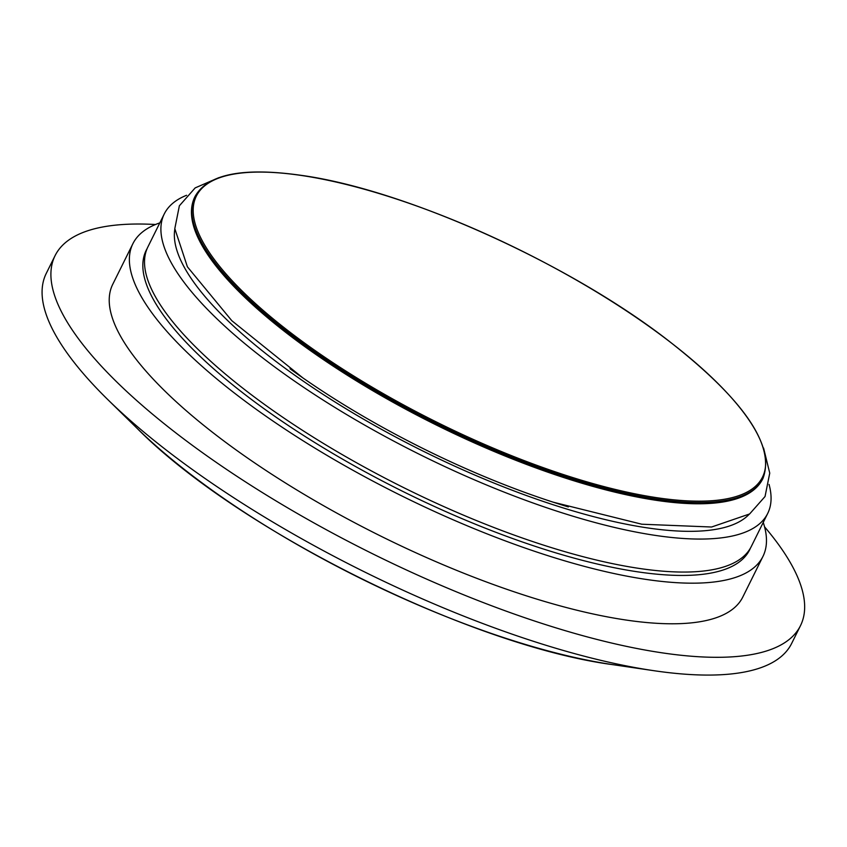 <?xml version="1.0" encoding="UTF-8"?>
<svg xmlns="http://www.w3.org/2000/svg" width="847" height="847" viewBox="0 0 847 847"><rect width="100%" height="100%" fill="white"/><g stroke="black" fill="none" stroke-linecap="round" stroke-linejoin="round"><path stroke-width="1.27" d="M195.032 196.515C207.494 174.164 242.697 167.081 300.643 175.265C404.305 189.283 567.998 262.814 667.732 340.123C743.645 399.286 775.386 445.384 762.967 478.439A317.022 95.891 -153.6 0 1 436.364 423.362A317.022 95.891 -153.6 0 1 195.032 196.515L194.821 196.938C191.157 204.434 190.48 213.137 192.788 223.047A316.619 95.764 26.4 0 0 435.697 424.707A316.619 95.764 26.4 0 0 743.179 496.268C752.475 492.118 758.997 486.316 762.745 478.862A317.022 95.891 -153.6 0 1 436.152 423.796A317.022 95.891 -153.6 0 1 194.821 196.938A317.022 95.891 -153.6 0 1 194.926 196.726M568.337 506.919A317.022 95.891 -153.6 0 1 553.282 502.207A317.022 95.891 -153.6 0 1 302.866 377.9A317.022 95.891 -153.6 0 1 290.013 368.752M764.566 526.834A416.099 125.854 -153.6 0 1 800.479 625.679L791.659 643.434A416.099 125.854 -153.6 0 1 653.969 670.708A416.099 125.854 -153.6 0 1 107.781 399.572A416.099 125.854 -153.6 0 1 46.257 273.412L55.076 255.656A416.099 125.854 -153.6 0 1 155.509 224.508M769.044 484.399A336.841 101.884 -153.6 0 1 767.689 513.462A336.841 101.884 -153.6 0 1 420.684 454.945A336.841 101.884 -153.6 0 1 164.276 213.92A336.841 101.884 -153.6 0 1 186.605 195.276M767.689 513.462L751.321 546.453A336.841 101.884 -153.6 0 1 404.305 487.936A336.841 101.884 -153.6 0 1 147.897 246.911L164.276 213.92M763.242 522.43A351.696 106.373 -153.6 0 1 762.946 556.437A351.696 106.373 -153.6 0 1 400.631 495.347A351.696 106.373 -153.6 0 1 132.905 243.682A351.696 106.373 -153.6 0 1 159.818 222.888M762.946 556.437L742.798 597.04A351.696 106.373 -153.6 0 1 380.472 535.95A351.696 106.373 -153.6 0 1 112.757 284.285L132.905 243.682M800.479 625.679A416.099 125.854 -153.6 0 1 371.812 553.387A416.099 125.854 -153.6 0 1 55.076 255.656M300.918 175.393A316.037 95.595 -153.6 0 1 762.469 445.723A316.037 95.595 -153.6 0 1 374.872 388.762A316.037 95.595 -153.6 0 1 300.918 175.393M137.076 428.307C237.636 530.137 471.483 646.219 613.366 664.736A362.844 109.75 -153.6 0 1 137.076 428.307L107.781 399.572M749.214 514.235A321.976 97.384 -153.6 0 1 422.685 450.922A321.976 97.384 -153.6 0 1 174.831 229.103M750.431 548.115A336.841 101.884 -153.6 0 1 402.632 491.324A336.841 101.884 -153.6 0 1 147.103 248.626M553.282 502.207L641.793 524.219L711.586 527.014L749.616 513.96L765.042 496.522L769.743 473.124L763.592 448.063M302.866 377.9L231.824 320.706L187.399 266.805L174.81 228.626L179.363 205.8L195.17 187.896L218.844 177.658M613.366 664.736L653.969 670.708"/></g></svg>
